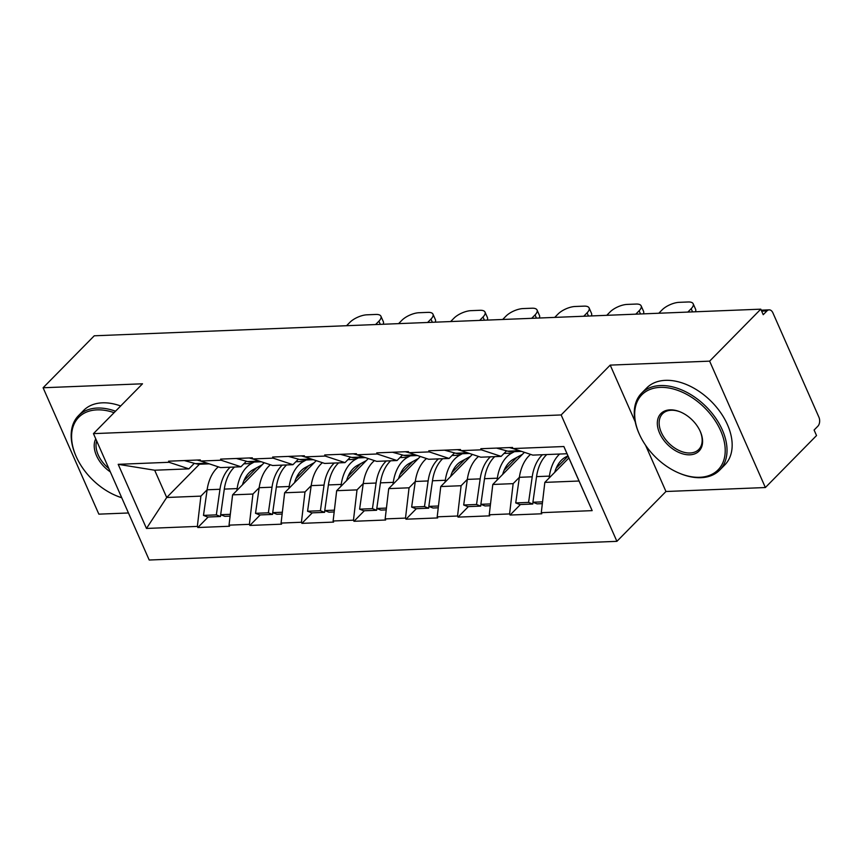 <?xml version="1.0" encoding="UTF-8"?>
<svg xmlns="http://www.w3.org/2000/svg" width="862" height="862" viewBox="0 0 862 862"><rect width="100%" height="100%" fill="white"/><g stroke="black" fill="none" stroke-linecap="round" stroke-linejoin="round"><path stroke-width="1.29" d="M645.541 445.201L665.96 491.502L765.37 487.536L816.529 435.558L814.094 430.03L817.833 426.237A6.573 4.267 87.7 0 0 818.9 417.154L772.902 312.863A6.573 4.267 87.7 0 0 769.141 309.857A6.573 4.267 87.7 0 0 766.964 310.902L763.226 314.695L760.79 309.167L94.26 335.792L43.1 387.76L98.85 514.151L128.449 512.976M665.96 491.502L616.901 541.336L149.201 560.02L93.452 433.629L561.151 414.945L616.901 541.336M568.866 457.97L544.838 482.386L579.027 481.018L592.162 510.638L563.877 446.527L513.009 448.552L512.513 447.453L480.824 448.714L481.308 449.824L501.124 456.386L506.576 450.837M592.162 510.638L541.282 512.674L541.767 513.784L510.078 515.045L520.433 504.529M530.583 454.382A35.956 23.306 87.7 0 0 528.848 455.976A35.956 23.306 87.7 0 0 519.377 477.311L513.149 483.647L509.593 513.935L510.078 515.045M509.593 513.935L489.239 514.754L489.735 515.853L458.034 517.125L468.389 506.608M478.539 456.461A35.956 23.306 87.7 0 0 476.805 458.045A35.956 23.306 87.7 0 0 467.333 479.391L461.105 485.726L457.55 516.015L458.034 517.125M457.55 516.015L437.196 516.834L437.691 517.933L406.002 519.204L416.357 508.688M426.507 458.541A35.956 23.306 87.7 0 0 424.772 460.125A35.956 23.306 87.7 0 0 415.29 481.47L409.062 487.806L405.506 518.094L406.002 519.204M405.506 518.094L385.163 518.913L385.648 520.012L353.959 521.284L364.314 510.767M363.247 483.56L357.019 489.885L353.463 520.174L353.959 521.284M353.463 520.174L333.12 520.993L333.605 522.092L301.915 523.363L312.27 512.836M322.42 462.689A35.956 23.306 87.7 0 0 320.686 464.284A35.956 23.306 87.7 0 0 311.204 485.629L304.986 491.965L301.431 522.253L301.915 523.363M301.431 522.253L281.077 523.072L281.562 524.171L249.872 525.443L260.227 514.916M259.16 487.72L252.943 494.045L249.387 524.333L249.872 525.443M249.387 524.333L229.033 525.141L229.529 526.251L197.829 527.522L208.184 516.995M218.345 466.848A35.956 23.306 87.7 0 0 216.61 468.443A35.956 23.306 87.7 0 0 207.128 489.788L200.9 496.124L197.344 526.413L197.829 527.522M197.344 526.413L146.475 528.449L118.191 464.327L169.071 462.291L188.875 468.853L194.327 463.314M481.308 449.824L460.965 450.632L460.48 449.533L428.78 450.794L429.276 451.903L408.922 452.712L408.437 451.613L376.748 452.873L377.233 453.983L356.879 454.791L356.394 453.692L324.705 454.953L325.19 456.063L304.836 456.871L304.351 455.772L272.661 457.032L273.146 458.142L252.803 458.95L252.307 457.841L220.618 459.112L221.103 460.222L200.76 461.03L200.275 459.92L168.575 461.192L169.071 462.291M524.419 452.334L492.795 484.466L513.149 483.647M501.124 456.386L480.77 457.194L460.965 450.632M492.795 484.466L489.239 514.754M472.376 454.414L440.751 486.545L461.105 485.726M429.276 451.903L449.08 458.465L454.533 452.916M449.08 458.465L428.726 459.274L408.922 452.712M440.751 486.545L437.196 516.834M420.344 456.494L388.719 488.625L409.062 487.806M377.233 453.983L397.037 460.534L402.5 454.996M397.037 460.534L376.683 461.353L356.879 454.791M388.719 488.625L385.163 518.913M368.3 458.573L336.676 490.693L357.019 489.885M325.19 456.063L344.994 462.614L350.457 457.075M344.994 462.614L324.651 463.433L304.836 456.871M336.676 490.693L333.12 520.993M316.257 460.653L284.632 492.773L304.986 491.965M273.146 458.142L292.951 464.693L298.414 459.155M292.951 464.693L272.607 465.512L252.803 458.95M284.632 492.773L281.077 523.072M264.214 462.732L232.589 494.853L252.943 494.045M221.103 460.222L240.918 466.773L246.37 461.235M240.918 466.773L220.564 467.592L200.76 461.03M232.589 494.853L229.033 525.141M199.456 464.219L166.711 497.493L200.9 496.124M188.875 468.853L154.675 470.221L166.711 497.493L146.475 528.449M118.191 464.327L154.675 470.221M765.37 487.536L709.631 361.146L760.79 309.167M709.631 361.146L610.21 365.111L561.151 414.945M93.452 433.629L142.51 383.795L43.1 387.76M579.027 481.018L567.002 453.746L532.813 455.114L513.009 448.552M544.838 482.386L541.282 512.674M563.877 446.527L567.002 453.746M243.924 480.705L256.639 467.775M295.957 478.625L308.682 465.695M348 476.546L360.725 463.616M400.043 474.466L412.769 461.547M452.087 472.387L464.801 459.468M504.13 470.307L516.844 457.388M556.162 468.228L568.058 456.149M610.21 365.111L635.208 421.787M234.529 467.032A35.956 23.306 87.7 0 0 233.785 467.754A35.956 23.306 87.7 0 0 224.303 489.099L220.661 514.711L230.305 514.323M254.204 462.054L251.51 463.508A35.956 23.306 87.7 0 0 246.629 467.247A35.956 23.306 87.7 0 0 237.147 488.582L236.878 490.5M262.231 464.747L253.062 469.725A29.383 19.05 87.7 0 0 249.064 472.775A29.383 19.05 87.7 0 0 242.459 484.832M230.197 467.204A35.956 23.306 87.7 0 0 229.443 467.926A35.956 23.306 87.7 0 0 219.972 489.271L216.33 514.883L220.5 516.51L220.747 514.743M346.556 325.717L349.897 322.334A13.156 5.204 -23.8 0 1 366.91 314.813L375.918 314.447A13.156 5.204 -23.8 0 1 380.939 316.257L383.385 321.785A13.156 5.204 156.2 0 1 383.159 324.252M380.325 324.371L378.914 321.17L375.584 324.554M378.914 321.17A13.156 5.204 -23.8 0 0 380.939 316.257M209.272 463.853L200.329 464.209A35.956 23.306 -92.3 0 1 195.599 463.659L184.296 460.567M200.932 461.084L197.139 460.049M219.972 489.271L207.128 489.788L203.486 515.401L207.656 517.017L220.5 516.51M203.486 515.401L216.33 514.883M220.661 514.711L224.831 516.338L230.1 516.122M286.572 464.952A35.956 23.306 87.7 0 0 285.828 465.674A35.956 23.306 87.7 0 0 276.346 487.019L272.704 512.631L282.348 512.243M306.236 459.974L303.553 461.439A35.956 23.306 87.7 0 0 298.672 465.168A35.956 23.306 87.7 0 0 289.19 486.502L288.921 488.42M314.274 462.668L305.094 467.646A29.383 19.05 87.7 0 0 301.107 470.695A29.383 19.05 87.7 0 0 294.502 482.752M270.377 464.769A35.956 23.306 87.7 0 0 268.642 466.364A35.956 23.306 87.7 0 0 259.171 487.709L255.529 513.321L268.373 512.804L272.543 514.431L272.791 512.664M282.24 465.124A35.956 23.306 87.7 0 0 281.486 465.857A35.956 23.306 87.7 0 0 272.015 487.192L268.373 512.804M398.6 323.638L401.929 320.255A13.156 5.204 -23.8 0 1 418.954 312.734L427.961 312.367A13.156 5.204 -23.8 0 1 432.983 314.188L435.429 319.716A13.156 5.204 156.2 0 1 435.202 322.172M432.368 322.291L430.957 319.091L427.627 322.474M430.957 319.091A13.156 5.204 -23.8 0 0 432.983 314.188M261.315 461.773L252.361 462.129A35.956 23.306 -92.3 0 1 247.642 461.579L236.339 458.487M252.975 459.004L249.183 457.97M255.529 513.321L259.699 514.937L272.543 514.431M272.704 512.631L276.874 514.258L282.133 514.043M338.615 462.872A35.956 23.306 87.7 0 0 337.872 463.605A35.956 23.306 87.7 0 0 328.39 484.94L324.748 510.552L334.391 510.164M358.28 457.894L355.597 459.36A35.956 23.306 87.7 0 0 350.715 463.088A35.956 23.306 87.7 0 0 341.233 484.422L340.964 486.34M366.318 460.588L357.137 465.566A29.383 19.05 87.7 0 0 353.151 468.616A29.383 19.05 87.7 0 0 346.546 480.673M334.284 463.045A35.956 23.306 87.7 0 0 333.529 463.778A35.956 23.306 87.7 0 0 324.047 485.112L320.405 510.724L324.586 512.351L324.834 510.584M450.643 321.558L453.972 318.175A13.156 5.204 -23.8 0 1 470.997 310.654L479.994 310.298A13.156 5.204 -23.8 0 1 485.026 312.109L487.461 317.636A13.156 5.204 156.2 0 1 487.245 320.093M484.412 320.211L483 317.011L479.671 320.395M483 317.011A13.156 5.204 -23.8 0 0 485.026 312.109M313.359 459.694L304.405 460.049A35.956 23.306 -92.3 0 1 299.685 459.5L288.382 456.407M305.019 456.935L301.226 455.89M324.047 485.112L311.204 485.629L307.562 511.241L311.742 512.858L324.586 512.351M307.562 511.241L320.405 510.724M324.748 510.552L328.918 512.179L334.176 511.963M390.658 460.793A35.956 23.306 87.7 0 0 389.904 461.526A35.956 23.306 87.7 0 0 380.433 482.86L376.791 508.472L386.435 508.084M410.323 455.815L407.64 457.28A35.956 23.306 87.7 0 0 402.748 461.008A35.956 23.306 87.7 0 0 393.277 482.354L392.997 484.272M418.361 458.509L409.181 463.487A29.383 19.05 87.7 0 0 405.194 466.536A29.383 19.05 87.7 0 0 398.578 478.593M374.464 460.61A35.956 23.306 87.7 0 0 372.729 462.204A35.956 23.306 87.7 0 0 363.247 483.55L359.605 509.162L372.449 508.645L376.619 510.272L376.877 508.505M386.316 460.965A35.956 23.306 87.7 0 0 385.573 461.698A35.956 23.306 87.7 0 0 376.091 483.032L372.449 508.645M502.686 319.479L506.016 316.095A13.156 5.204 -23.8 0 1 523.029 308.574L532.037 308.219A13.156 5.204 -23.8 0 1 537.069 310.029L539.504 315.557A13.156 5.204 156.2 0 1 539.289 318.013M536.444 318.132L535.043 314.932L531.703 318.315M535.043 314.932A13.156 5.204 -23.8 0 0 537.069 310.029M365.402 457.614L356.448 457.97A35.956 23.306 -92.3 0 1 351.728 457.42L340.415 454.328M357.062 454.856L353.258 453.811M359.605 509.162L363.775 510.778L376.619 510.272M376.791 508.472L380.961 510.099L386.219 509.884M442.702 458.713A35.956 23.306 87.7 0 0 441.947 459.446A35.956 23.306 87.7 0 0 432.476 480.78L428.823 506.393L438.467 506.005M462.366 453.735L459.672 455.201A35.956 23.306 87.7 0 0 454.791 458.929A35.956 23.306 87.7 0 0 445.309 480.274L445.04 482.192M470.393 456.429L461.224 461.407A29.383 19.05 87.7 0 0 457.226 464.456A29.383 19.05 87.7 0 0 450.621 476.514M438.359 458.886A35.956 23.306 87.7 0 0 437.616 459.618A35.956 23.306 87.7 0 0 428.134 480.953L424.492 506.565L428.662 508.192L428.91 506.425M554.729 317.399L558.059 314.016A13.156 5.204 -23.8 0 1 575.073 306.495L584.08 306.139A13.156 5.204 -23.8 0 1 589.112 307.95L591.547 313.477A13.156 5.204 156.2 0 1 591.332 315.934M588.487 316.052L587.076 312.852L583.746 316.246M587.076 312.852A13.156 5.204 -23.8 0 0 589.112 307.95M417.434 455.535L408.491 455.89A35.956 23.306 -92.3 0 1 403.772 455.341L392.458 452.248M409.094 452.776L405.302 451.731M428.134 480.953L415.29 481.47L411.648 507.082L415.818 508.709L428.662 508.192M411.648 507.082L424.492 506.565M428.823 506.393L433.004 508.02L438.262 507.804M494.734 456.634A35.956 23.306 87.7 0 0 493.991 457.366A35.956 23.306 87.7 0 0 484.509 478.701L480.867 504.313L490.51 503.936M514.409 451.666L511.716 453.121A35.956 23.306 87.7 0 0 506.834 456.849A35.956 23.306 87.7 0 0 497.352 478.194L497.083 480.112M522.437 454.349L513.256 459.327A29.383 19.05 87.7 0 0 509.27 462.377A29.383 19.05 87.7 0 0 502.665 474.434M490.403 456.806A35.956 23.306 87.7 0 0 489.648 457.539A35.956 23.306 87.7 0 0 480.177 478.873L476.535 504.485L480.705 506.113L480.953 504.345M606.762 315.32L610.102 311.936A13.156 5.204 -23.8 0 1 627.116 304.415L636.124 304.06A13.156 5.204 -23.8 0 1 641.145 305.87L643.591 311.397A13.156 5.204 156.2 0 1 643.364 313.854M640.531 313.973L639.119 310.773L635.79 314.167M639.119 310.773A13.156 5.204 -23.8 0 0 641.145 305.87M469.478 453.455L460.534 453.811A35.956 23.306 -92.3 0 1 455.804 453.261L444.501 450.169M461.138 450.697L457.345 449.652M480.177 478.873L467.333 479.391L463.691 505.003L467.861 506.63L480.705 506.113M463.691 505.003L476.535 504.485M480.867 504.313L485.037 505.94L490.306 505.725M114.086 412.672A53.498 34.803 -135.4 0 0 97.007 409.87A53.498 34.803 -135.4 0 0 76.255 456.709A53.498 34.803 -135.4 0 0 115.594 495.434A53.498 34.803 -135.4 0 0 121.693 497.676M76.255 456.709L75.964 456.041A54.812 35.654 44.6 0 1 78.474 415.667A54.812 35.654 44.6 0 1 97.223 408.049A54.812 35.654 44.6 0 1 115.53 411.206M110.336 471.902A26.744 17.402 44.6 0 1 95.757 438.855M96.673 440.935A25.429 16.55 -135.4 0 0 108.827 468.486M78.474 415.667L83.614 410.441A54.812 35.654 44.6 0 1 102.362 402.834A54.812 35.654 44.6 0 1 120.669 405.98M121.736 497.773A54.812 35.654 44.6 0 1 116.262 495.725L115.594 495.434M699.782 477.289A53.498 34.803 -135.4 0 0 720.654 430.709A53.498 34.803 -135.4 0 0 660.12 387.383A53.498 34.803 -135.4 0 0 639.367 434.222A53.498 34.803 -135.4 0 0 678.706 472.947A53.498 34.803 -135.4 0 0 699.782 477.289M639.367 434.222L639.065 433.554A54.812 35.654 44.6 0 1 641.587 393.169A54.812 35.654 44.6 0 1 660.335 385.562A54.812 35.654 44.6 0 1 715.298 417.564A54.812 35.654 44.6 0 1 719.716 470.081A54.812 35.654 44.6 0 1 700.968 477.688A54.812 35.654 44.6 0 1 679.375 473.227L678.706 472.947M689.859 454.813A26.744 17.402 44.6 0 1 659.602 433.144A26.744 17.402 44.6 0 1 670.033 409.859A26.744 17.402 44.6 0 1 680.571 412.036A26.744 17.402 44.6 0 1 700.246 431.388A26.744 17.402 44.6 0 1 689.859 454.813M680.915 412.176A25.429 16.55 -135.4 0 0 671.229 410.247A25.429 16.55 -135.4 0 0 662.522 413.782A25.429 16.55 -135.4 0 0 664.57 438.144A25.429 16.55 -135.4 0 0 690.074 452.992A25.429 16.55 -135.4 0 0 698.78 449.468A25.429 16.55 -135.4 0 0 700.084 431.054M641.587 393.169L646.726 387.954A54.812 35.654 44.6 0 1 665.475 380.347A54.812 35.654 44.6 0 1 720.438 412.338A54.812 35.654 44.6 0 1 724.856 464.855L719.716 470.081M546.777 454.554A35.956 23.306 87.7 0 0 546.034 455.287A35.956 23.306 87.7 0 0 536.552 476.621L532.91 502.234L542.554 501.856M559.621 454.048A35.956 23.306 87.7 0 0 558.878 454.77A35.956 23.306 87.7 0 0 549.396 476.115L549.126 478.033M567.918 455.826L565.3 457.248A29.383 19.05 87.7 0 0 561.313 460.297A29.383 19.05 87.7 0 0 554.708 472.365M542.446 454.727A35.956 23.306 87.7 0 0 541.692 455.459A35.956 23.306 87.7 0 0 532.22 476.805L528.578 502.406L532.748 504.033L532.996 502.266M658.805 313.24L662.135 309.857A13.156 5.204 -23.8 0 1 679.159 302.336L688.167 301.98A13.156 5.204 -23.8 0 1 693.188 303.79L695.623 309.318A13.156 5.204 156.2 0 1 695.408 311.785M692.574 311.893L691.162 308.704L687.833 312.087M691.162 308.704A13.156 5.204 -23.8 0 0 693.188 303.79M521.521 451.376L512.567 451.731A35.956 23.306 -92.3 0 1 507.847 451.182L496.544 448.089M513.181 448.617L509.388 447.572M532.22 476.805L519.377 477.311L515.735 502.923L519.905 504.55L532.748 504.033M515.735 502.923L528.578 502.406M532.91 502.234L537.08 503.861L542.338 503.656M766.964 310.902L761.642 311.117M243.827 463.821L251.51 463.508M195.599 463.659L207.289 463.196M224.303 489.099L237.147 488.582M295.86 461.741L303.553 461.439M247.642 461.579L259.333 461.116M259.171 487.709L272.015 487.192M276.346 487.019L289.19 486.502M347.903 459.661L355.597 459.36M299.685 459.5L311.365 459.037M328.39 484.94L341.233 484.422M399.946 457.582L407.64 457.28M351.728 457.42L363.408 456.957M363.247 483.55L376.091 483.032M380.433 482.86L393.277 482.354M451.99 455.502L459.672 455.201M403.772 455.341L415.452 454.877M432.476 480.78L445.309 480.274M504.033 453.423L511.716 453.121M455.804 453.261L467.495 452.798M484.509 478.701L497.352 478.194M507.847 451.182L519.527 450.718M536.552 476.621L549.396 476.115M761.232 310.169L769.141 309.857"/></g></svg>

